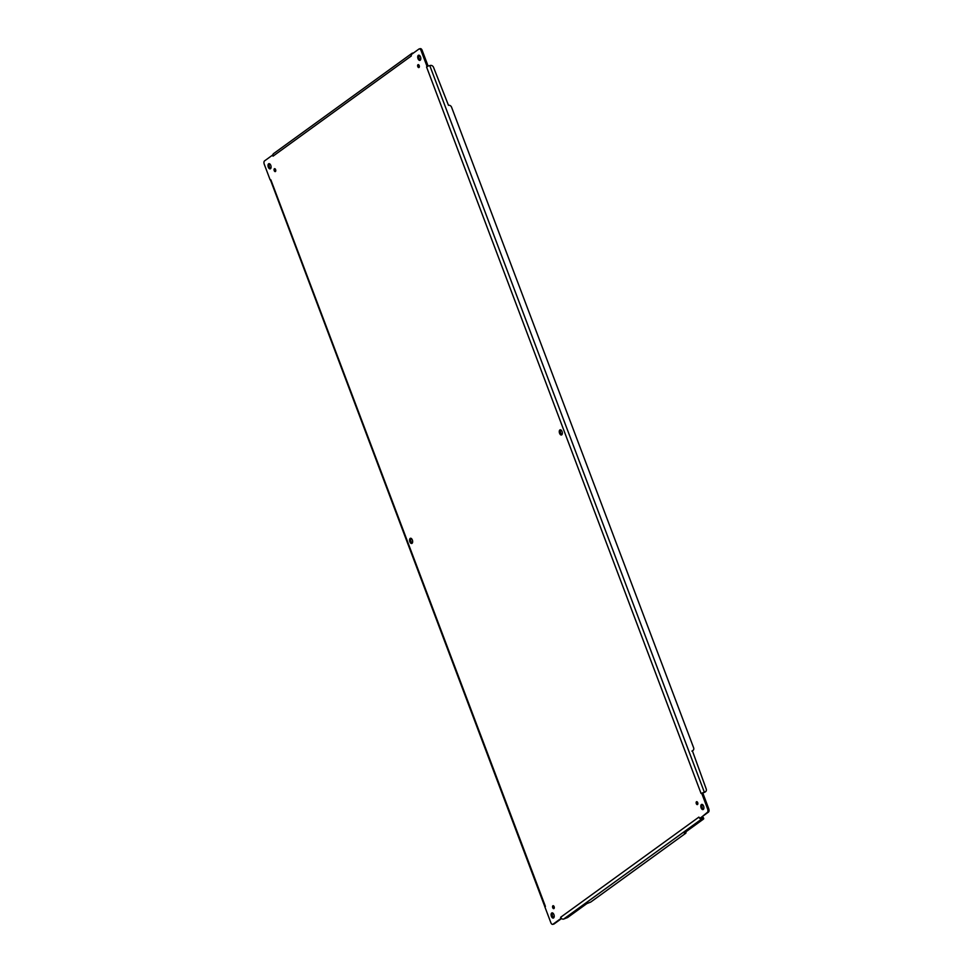 <?xml version="1.0" encoding="UTF-8"?>
<svg xmlns="http://www.w3.org/2000/svg" width="973" height="973" viewBox="0 0 973 973"><rect width="100%" height="100%" fill="white"/><g stroke="black" fill="none" stroke-linecap="round" stroke-linejoin="round"><path stroke-width="1.46" d="M552.725 907.675A1.496 0.815 76.1 0 1 553.053 905.717A1.496 0.815 76.1 0 1 554.209 906.982A1.496 0.815 76.1 0 1 553.783 908.636A1.496 0.815 76.1 0 1 552.725 907.675M268.317 167.174A2.664 1.447 76.1 0 1 268.913 163.683A2.664 1.447 76.1 0 1 270.956 165.921A2.664 1.447 76.1 0 1 270.19 168.864A2.664 1.447 76.1 0 1 268.317 167.174M559.572 433.289A2.664 1.447 76.1 0 1 560.168 429.811A2.664 1.447 76.1 0 1 562.212 432.048A2.664 1.447 76.1 0 1 561.445 434.992A2.664 1.447 76.1 0 1 559.572 433.289M409.864 541.766A2.664 1.447 76.1 0 1 410.46 538.276A2.664 1.447 76.1 0 1 412.516 540.526A2.664 1.447 76.1 0 1 411.749 543.469A2.664 1.447 76.1 0 1 409.864 541.766M417.794 66.602A1.496 0.815 76.1 0 1 418.135 64.644A1.496 0.815 76.1 0 1 419.29 65.896A1.496 0.815 76.1 0 1 418.852 67.551A1.496 0.815 76.1 0 1 417.794 66.602M696.303 803.637A1.496 0.815 76.1 0 1 696.644 801.679A1.496 0.815 76.1 0 1 697.787 802.944A1.496 0.815 76.1 0 1 697.361 804.598A1.496 0.815 76.1 0 1 696.303 803.637M274.216 170.64A1.496 0.815 76.1 0 1 274.556 168.682A1.496 0.815 76.1 0 1 275.7 169.934A1.496 0.815 76.1 0 1 275.274 171.589A1.496 0.815 76.1 0 1 274.216 170.64M551.411 916.371A2.664 1.447 76.1 0 1 552.007 912.881A2.664 1.447 76.1 0 1 554.063 915.119A2.664 1.447 76.1 0 1 553.296 918.062A2.664 1.447 76.1 0 1 551.411 916.371M701.119 807.894A2.664 1.447 76.1 0 1 701.715 804.403A2.664 1.447 76.1 0 1 703.771 806.653A2.664 1.447 76.1 0 1 703.005 809.585A2.664 1.447 76.1 0 1 701.119 807.894M418.025 58.696A2.664 1.447 76.1 0 1 418.621 55.206A2.664 1.447 76.1 0 1 420.664 57.443A2.664 1.447 76.1 0 1 419.898 60.387A2.664 1.447 76.1 0 1 418.025 58.696M411.287 55.984L273.024 156.167L272.428 155.194L264.571 160.886A2.664 1.447 -103.9 0 0 264.255 164.242L270.153 179.859L270.847 179.81L545.415 906.435L544.929 907.031L550.84 922.659A2.664 1.447 -103.9 0 0 552.713 924.35A2.664 1.447 -103.9 0 0 553.005 924.216L560.874 918.512L560.63 917.284L561.652 918.646A2.53 2.08 54.1 0 0 563.574 919.108L567.636 917.515L586.816 903.613L590.769 902.044L685.734 833.241L684.25 833.01L703.43 819.12L701.837 818.925A2.53 2.08 -125.9 0 1 699.915 818.463L707.347 812.382A2.664 1.447 -103.9 0 0 707.651 809.025L701.752 793.409L701.071 793.457L704.963 791.937A2.664 2.189 54.1 0 0 706.203 788.945L692.362 750.73A2.664 2.189 54.1 0 0 693.615 747.738L451.581 107.237A2.664 2.189 54.1 0 0 448.48 105.315L433.557 67.38A2.664 2.189 54.1 0 0 430.443 65.459L426.977 66.237L421.078 50.608A2.664 1.447 -103.9 0 0 419.193 48.918A2.664 1.447 -103.9 0 0 418.913 49.051L411.044 54.756L411.287 55.984L411.19 54.391A2.53 2.08 -125.9 0 1 412.467 53.138L413.647 52.87M560.63 917.284L698.894 817.101L699.478 818.074L700.572 817.807L708.429 812.114A2.664 1.447 -103.9 0 0 708.745 808.758L702.847 793.141L701.752 793.409L704.343 792.387A2.664 2.189 54.1 0 0 705.267 791.84M701.071 793.457L426.551 66.979L428.071 65.969L422.16 50.341A2.664 1.447 -103.9 0 0 420.287 48.65A2.664 1.447 -103.9 0 0 419.995 48.784M553.698 905.985A1.496 0.815 -103.9 0 0 553.807 907.408A1.496 0.815 -103.9 0 0 554.221 908.101M269.509 163.744A2.664 1.447 -103.9 0 0 269.399 166.894A2.664 1.447 -103.9 0 0 270.689 168.524M560.764 429.871A2.664 1.447 -103.9 0 0 560.655 433.021A2.664 1.447 -103.9 0 0 561.944 434.651M411.056 538.349A2.664 1.447 -103.9 0 0 410.959 541.499A2.664 1.447 -103.9 0 0 412.236 543.129M418.779 64.899A1.496 0.815 -103.9 0 0 418.889 66.334A1.496 0.815 -103.9 0 0 419.302 67.015M697.276 801.947A1.496 0.815 -103.9 0 0 697.398 803.37A1.496 0.815 -103.9 0 0 697.799 804.063M275.201 168.937A1.496 0.815 -103.9 0 0 275.31 170.372A1.496 0.815 -103.9 0 0 275.724 171.053M552.603 912.942A2.664 1.447 -103.9 0 0 552.506 916.104A2.664 1.447 -103.9 0 0 553.783 917.721M702.311 804.476A2.664 1.447 -103.9 0 0 702.214 807.626A2.664 1.447 -103.9 0 0 703.491 809.256M419.217 55.279A2.664 1.447 -103.9 0 0 419.108 58.429A2.664 1.447 -103.9 0 0 420.397 60.058M553.479 924.095A2.664 1.447 -103.9 0 0 553.807 924.082A2.664 1.447 -103.9 0 0 554.087 923.949L561.457 918.609M545.354 906.289L544.929 907.031L545.354 906.289M273.024 156.167L272.939 154.573L272.428 155.194M411.859 53.418L273.595 153.6A2.53 2.08 54.1 0 0 272.939 154.573M426.551 66.979L427.767 66.322L426.977 66.237M698.894 817.101L699.769 818.354M561.652 918.646L560.874 918.512M703.747 818.719L703.284 817.49L701.363 817.697A1.192 0.985 -125.9 0 1 700.779 817.648M691.925 751.132A2.664 2.189 54.1 0 0 692.667 750.633M554.087 923.949L553.005 924.216M421.078 50.608L422.16 50.341M704.306 792.095L429.786 65.617M707.651 809.025L708.745 808.758M707.347 812.382L708.429 812.114M563.574 919.108L701.837 818.925M704.963 791.937L704.343 792.387M702.494 818.755L702.02 817.527M553.807 924.082L552.713 924.35M270.543 180.187L544.929 906.897M420.287 48.65L419.193 48.918M704.975 792.095L705.595 791.645M692.387 750.888L693.007 750.438M685.722 831.951L686.05 832.827"/></g></svg>
